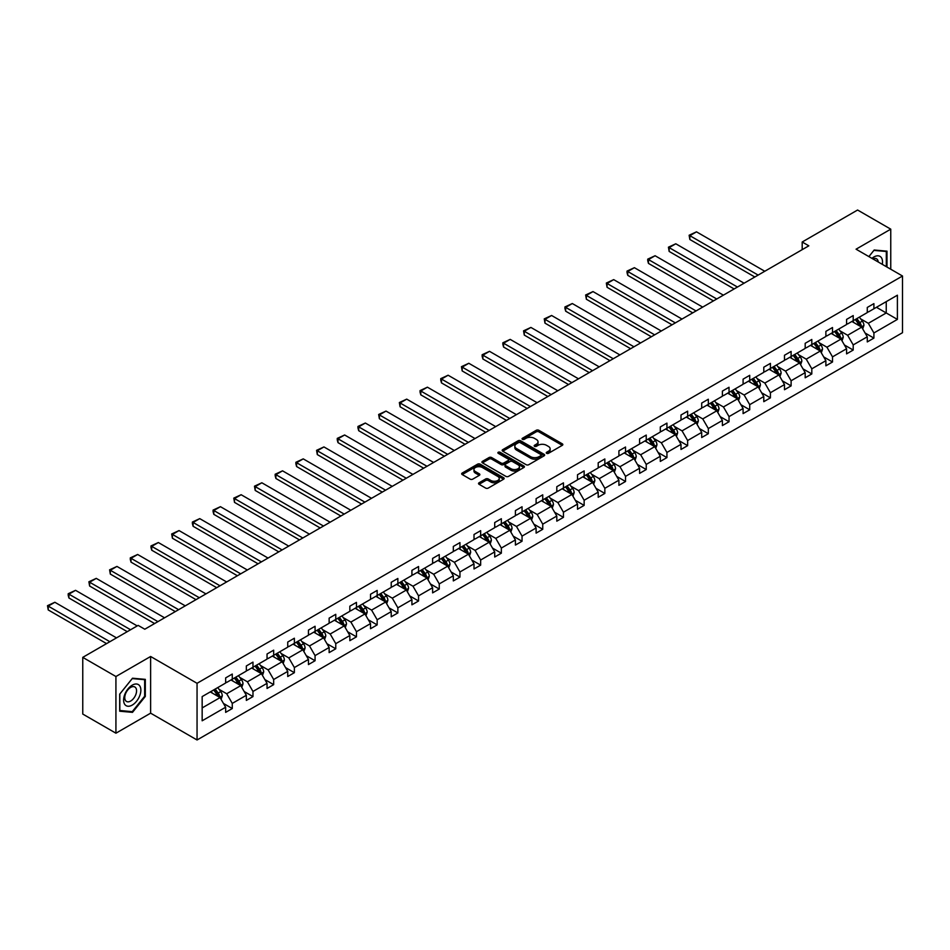 <?xml version="1.0" encoding="UTF-8"?>
<svg xmlns="http://www.w3.org/2000/svg" width="950" height="950" viewBox="0 0 950 950"><rect width="100%" height="100%" fill="white"/><g stroke="black" fill="none" stroke-linecap="round" stroke-linejoin="round"><path stroke-width="1.43" d="M546.63 453.328A1.294 0.748 0 0 0 548.459 453.328L562.293 445.336A1.841 1.069 0 0 0 562.827 444.588A1.841 1.069 0 0 0 562.293 443.828L538.852 430.303A1.841 1.069 0 0 0 536.239 430.303L522.405 438.282A1.294 0.748 0 0 0 524.234 439.339L526.015 438.306A5.89 3.408 0 0 1 534.351 438.306L536.311 439.434A5.89 3.408 0 0 1 538.033 441.845A5.89 3.408 0 0 1 536.311 444.244L534.518 445.277A1.294 0.748 0 0 0 536.346 446.334L538.128 445.301A5.89 3.408 0 0 1 546.464 445.301L548.423 446.429A5.89 3.408 0 0 1 550.145 448.827A5.89 3.408 0 0 1 548.423 451.238L546.63 452.271A1.294 0.748 0 0 0 546.63 453.328L546.63 452.271M479.073 482.778A1.841 1.069 0 0 0 478.539 483.526A1.841 1.069 0 0 0 479.073 484.286L485.652 488.086A1.841 1.069 0 0 0 488.253 488.086L503.619 479.204A1.841 1.069 0 0 0 504.165 478.456A1.841 1.069 0 0 0 503.619 477.707L480.178 464.17A1.841 1.069 0 0 0 477.577 464.17L462.211 473.041A1.841 1.069 0 0 0 461.664 473.801A1.841 1.069 0 0 0 462.211 474.549L470.155 479.133A1.841 1.069 0 0 0 472.756 479.133L479.334 475.332A1.841 1.069 0 0 0 479.869 474.584A1.841 1.069 0 0 0 479.334 473.836L475.392 471.556A4.928 2.85 0 0 1 473.955 469.549A4.928 2.85 0 0 1 476.995 466.913A4.928 2.85 0 0 1 482.363 467.531L497.788 476.449A4.928 2.85 0 0 1 499.237 478.456A4.928 2.85 0 0 1 496.197 481.08A4.928 2.85 0 0 1 490.829 480.463L488.253 478.978A1.841 1.069 0 0 0 485.652 478.978L479.073 482.778L479.073 484.286M150.623 656.486L115.924 676.519L82.757 657.364L82.757 714.056L115.924 733.198L150.623 713.165L197.054 739.979L197.054 683.299L150.623 656.486L150.623 713.165M890.756 269.23L890.756 229.164L856.069 249.197L902.5 276.011L197.054 683.299M890.756 229.164L857.589 210.021L802.192 242.001L802.192 249.66M82.757 657.364L138.142 625.385L144.78 629.221L808.83 245.824L802.192 242.001M526.146 464.692A1.841 1.069 0 0 0 528.758 464.692L544.124 455.822A1.841 1.069 0 0 0 544.659 455.074A1.841 1.069 0 0 0 544.124 454.326L520.683 440.788A1.841 1.069 0 0 0 518.082 440.788L502.704 449.659A1.841 1.069 0 0 0 502.17 450.407A1.841 1.069 0 0 0 502.704 451.167L526.146 464.692M498.726 453.601A1.294 0.748 0 0 1 500.044 453.779L523.842 467.531L508.499 476.389A1.841 1.069 0 0 1 505.899 476.389L482.457 462.852L482.457 461.356A1.841 1.069 0 0 0 481.923 462.104A1.841 1.069 0 0 0 482.457 462.852M482.457 461.356L489.036 457.556A1.841 1.069 0 0 1 491.637 457.556L501.149 463.042A1.841 1.069 0 0 0 503.749 463.042L508.119 460.524A1.841 1.069 0 0 0 508.654 459.776A1.841 1.069 0 0 0 508.119 459.016L498.216 453.304A1.294 0.748 0 0 1 500.044 452.247L523.878 466.011A1.841 1.069 0 0 1 524.412 466.759A1.841 1.069 0 0 1 523.878 467.519L523.878 466.011M115.924 676.519L115.924 733.198M202.16 696.587L225.649 683.026L225.649 677.896L232.275 674.061L232.275 679.203L246.347 671.08L246.347 665.95L252.973 662.114L252.973 667.244L267.045 659.134L267.045 653.992L273.671 650.168L273.671 655.298L287.743 647.176L287.743 642.046L294.369 638.222L294.369 643.352L308.441 635.229L308.441 630.099L315.067 626.264L315.067 631.394L329.139 623.283L329.139 618.141L335.766 614.318L335.766 619.447L349.838 611.325L349.838 606.195L356.464 602.371L356.464 607.501L370.536 599.379L370.536 594.249L377.162 590.413L377.162 595.555L391.222 587.433L391.222 582.303L397.86 578.467L397.86 583.597L411.92 575.486L411.92 570.344L418.558 566.521L418.558 571.651L432.618 563.528L432.618 558.398L439.256 554.574L439.256 559.704L453.316 551.582L453.316 546.452L459.954 542.616L459.954 547.746L474.014 539.636L474.014 534.494L480.652 530.67L480.652 535.8L494.713 527.678L494.713 522.548L501.351 518.724L501.351 523.854L515.411 515.731L515.411 510.601L522.049 506.766L522.049 511.907L536.109 503.785L536.109 498.655L542.747 494.819L542.747 499.949L556.807 491.827L556.807 486.697L563.445 482.873L563.445 488.003L577.505 479.881L577.505 474.751L584.143 470.915L584.143 476.057L598.203 467.934L598.203 462.804L604.841 458.969L604.841 464.099L618.901 455.988L618.901 450.846L625.539 447.022L625.539 452.152L639.599 444.03L639.599 438.9L646.238 435.076L646.238 440.206L660.297 432.084L660.297 426.954L666.936 423.118L666.936 428.26L680.996 420.137L680.996 415.008L687.634 411.172L687.634 416.302L701.694 408.179L701.694 403.049L708.332 399.226L708.332 404.356L722.392 396.233L722.392 391.103L729.03 387.267L729.03 392.409L743.09 384.287L743.09 379.157L749.716 375.321L749.716 380.451L763.788 372.341L763.788 367.199L770.414 363.375L770.414 368.505L784.486 360.383L784.486 355.253L791.113 351.429L791.113 356.559L805.184 348.436L805.184 343.306L811.811 339.471L811.811 344.601L825.883 336.49L825.883 331.36L832.509 327.524L832.509 332.654L846.581 324.532L846.581 319.402L853.207 315.578L853.207 320.708L867.279 312.586L867.279 307.456L873.905 303.62L873.905 308.762L897.394 295.201L897.394 319.402L873.905 332.963L873.905 338.093L867.279 341.929L867.279 336.799L853.207 344.909L853.207 350.051L846.581 353.875L846.581 348.745L832.509 356.867L832.509 361.997L825.883 365.821L825.883 360.691L811.811 368.814L811.811 373.944L805.184 377.779L805.184 372.637L791.113 380.76L791.113 385.89L784.486 389.726L784.486 384.596L770.414 392.706L770.414 397.848L763.788 401.672L763.788 396.542L749.716 404.664L749.716 409.794L743.09 413.618L743.09 408.488L729.03 416.611L729.03 421.741L722.392 425.576L722.392 420.446L708.332 428.557L708.332 433.699L701.694 437.522L701.694 432.392L687.634 440.515L687.634 445.645L680.996 449.469L680.996 444.339L666.936 452.461L666.936 457.591L660.297 461.427L660.297 456.285L646.238 464.407L646.238 469.537L639.599 473.373L639.599 468.243L625.539 476.366L625.539 481.496L618.901 485.319L618.901 480.189L604.841 488.312L604.841 493.442L598.203 497.277L598.203 492.136L584.143 500.258L584.143 505.388L577.505 509.224L577.505 504.094L563.445 512.204L563.445 517.346L556.807 521.17L556.807 516.04L542.747 524.163L542.747 529.293L536.109 533.116L536.109 527.986L522.049 536.109L522.049 541.239L515.411 545.074L515.411 539.933L501.351 548.055L501.351 553.185L494.713 557.021L494.713 551.891L480.652 560.013L480.652 565.143L474.014 568.967L474.014 563.837L459.954 571.959L459.954 577.089L453.316 580.925L453.316 575.783L439.256 583.906L439.256 589.036L432.618 592.871L432.618 587.741L418.558 595.852L418.558 600.994L411.92 604.817L411.92 599.688L397.86 607.81L397.86 612.94L391.222 616.764L391.222 611.634L377.162 619.756L377.162 624.886L370.536 628.722L370.536 623.592L356.464 631.703L356.464 636.832L349.838 640.668L349.838 635.538L335.766 643.661L335.766 648.791L329.139 652.614L329.139 647.484L315.067 655.607L315.067 660.737L308.441 664.572L308.441 659.431L294.369 667.553L294.369 672.683L287.743 676.519L287.743 671.389L273.671 679.499L273.671 684.641L267.045 688.465L267.045 683.335L252.973 691.457L252.973 696.587L246.347 700.411L246.347 695.281L232.275 703.404L232.275 708.534L225.649 712.369L225.649 707.239L202.16 720.789L202.16 696.587M197.054 739.979L902.5 332.69L902.5 276.011M230.957 679.962L240.766 685.627L226.706 693.749L219.023 689.32M226.706 693.749L232.275 703.404M240.766 685.627L246.347 695.281M225.649 681.803L226.706 682.421L232.275 679.203M251.655 668.016L261.464 673.681L247.404 681.803L239.721 677.374M247.404 681.803L252.973 691.457M261.464 673.681L267.045 683.335M246.347 669.857L247.404 670.462L252.973 667.244M272.353 656.07L282.162 661.734L268.102 669.857L260.419 665.416M268.102 669.857L273.671 679.499M282.162 661.734L287.743 671.389M267.045 657.899L268.102 658.516L273.671 655.298M293.051 644.112L302.86 649.788L288.8 657.899L281.117 653.469M288.8 657.899L294.369 667.553M302.86 649.788L308.441 659.431M287.743 645.953L288.8 646.57L294.369 643.352M313.749 632.166L323.558 637.83L309.498 645.953L301.815 641.523M309.498 645.953L315.067 655.607M323.558 637.83L329.139 647.484M308.441 634.006L309.498 634.612L315.067 631.394M334.436 620.219L344.256 625.884L330.196 634.006L322.513 629.565M330.196 634.006L335.766 643.661M344.256 625.884L349.838 635.538M329.139 622.048L330.196 622.666L335.766 619.447M355.134 608.261L364.954 613.938L350.894 622.06L343.211 617.619M350.894 622.06L356.464 631.703M364.954 613.938L370.536 623.592M349.838 610.102L350.894 610.719L356.464 607.501M375.832 596.315L385.652 601.979L371.593 610.102L363.909 605.673M371.593 610.102L377.162 619.756M385.652 601.979L391.222 611.634M370.536 598.156L371.593 598.773L377.162 595.555M396.53 584.369L406.351 590.033L392.291 598.156L384.608 593.726M392.291 598.156L397.86 607.81M406.351 590.033L411.92 599.688M391.222 586.209L392.291 586.815L397.86 583.597M417.228 572.423L427.049 578.087L412.989 586.209L405.306 581.768M412.989 586.209L418.558 595.852M427.049 578.087L432.618 587.741M411.92 574.251L412.989 574.869L418.558 571.651M437.926 560.464L447.747 566.141L433.687 574.251L426.004 569.822M433.687 574.251L439.256 583.906M447.747 566.141L453.316 575.783M432.618 562.305L433.687 562.923L439.256 559.704M458.624 548.518L468.445 554.183L454.385 562.305L446.702 557.876M454.385 562.305L459.954 571.959M468.445 554.183L474.014 563.837M453.316 550.359L454.385 550.964L459.954 547.746M479.322 536.572L489.143 542.236L475.083 550.359L467.4 545.918M475.083 550.359L480.652 560.013M489.143 542.236L494.713 551.891M474.014 538.401L475.083 539.018L480.652 535.8M500.021 524.614L509.841 530.29L495.781 538.401L488.098 533.971M495.781 538.401L501.351 548.055M509.841 530.29L515.411 539.933M494.713 526.454L495.781 527.072L501.351 523.854M520.719 512.668L530.539 518.332L516.479 526.454L508.796 522.025M516.479 526.454L522.049 536.109M530.539 518.332L536.109 527.986M515.411 514.508L516.479 515.114L522.049 511.907M541.417 500.721L551.237 506.386L537.178 514.508L529.494 510.079M537.178 514.508L542.747 524.163M551.237 506.386L556.807 516.04M536.109 502.562L537.178 503.168L542.747 499.949M562.115 488.763L571.936 494.439L557.876 502.562L550.192 498.121M557.876 502.562L563.445 512.204M571.936 494.439L577.505 504.094M556.807 490.604L557.876 491.221L563.445 488.003M582.813 476.817L592.634 482.493L578.574 490.604L570.891 486.174M578.574 490.604L584.143 500.258M592.634 482.493L598.203 492.136M577.505 478.657L578.574 479.275L584.143 476.057M603.511 464.871L613.332 470.535L599.26 478.657L591.589 474.228M599.26 478.657L604.841 488.312M613.332 470.535L618.901 480.189M598.203 466.711L599.26 467.317L604.841 464.099M624.209 452.924L634.03 458.589L619.958 466.711L612.287 462.27M619.958 466.711L625.539 476.366M634.03 458.589L639.599 468.243M618.901 454.753L619.958 455.371L625.539 452.152M644.908 440.966L654.728 446.642L640.656 454.753L632.985 450.324M640.656 454.753L646.238 464.407M654.728 446.642L660.297 456.285M639.599 442.807L640.656 443.424L646.238 440.206M665.606 429.02L675.426 434.684L661.354 442.807L653.683 438.378M661.354 442.807L666.936 452.461M675.426 434.684L680.996 444.339M660.297 430.861L661.354 431.466L666.936 428.26M686.304 417.074L696.124 422.738L682.053 430.861L674.381 426.431M682.053 430.861L687.634 440.515M696.124 422.738L701.694 432.392M680.996 418.914L682.053 419.52L687.634 416.302M707.002 405.116L716.822 410.792L702.751 418.914L695.079 414.473M702.751 418.914L708.332 428.557M716.822 410.792L722.392 420.446M701.694 406.956L702.751 407.574L708.332 404.356M727.7 393.169L737.521 398.846L723.449 406.956L715.778 402.527M723.449 406.956L729.03 416.611M737.521 398.846L743.09 408.488M722.392 395.01L723.449 395.628L729.03 392.409M748.398 381.223L758.219 386.887L744.147 395.01L736.476 390.581M744.147 395.01L749.716 404.664M758.219 386.887L763.788 396.542M743.09 383.064L744.147 383.669L749.716 380.451M769.096 369.277L778.917 374.941L764.845 383.064L757.162 378.622M764.845 383.064L770.414 392.706M778.917 374.941L784.486 384.596M763.788 371.106L764.845 371.723L770.414 368.505M789.794 357.319L799.603 362.995L785.543 371.106L777.86 366.676M785.543 371.106L791.113 380.76M799.603 362.995L805.184 372.637M784.486 359.159L785.543 359.777L791.113 356.559M810.492 345.372L820.301 351.037L806.241 359.159L798.558 354.73M806.241 359.159L811.811 368.814M820.301 351.037L825.883 360.691M805.184 347.213L806.241 347.819L811.811 344.601M831.191 333.426L840.999 339.091L826.939 347.213L819.256 342.772M826.939 347.213L832.509 356.867M840.999 339.091L846.581 348.745M825.883 335.267L826.939 335.872L832.509 332.654M851.889 321.468L861.697 327.144L847.637 335.267L839.954 330.826M847.637 335.267L853.207 344.909M861.697 327.144L867.279 336.799M846.581 323.309L847.637 323.926L853.207 320.708M876.434 307.301L886.243 312.966L868.336 323.309L860.653 318.879M868.336 323.309L873.905 332.963M897.394 319.402L886.243 312.966L886.243 301.637L897.394 295.201M867.279 311.363L868.336 311.98L873.905 308.762M202.16 707.928L220.079 697.585L210.259 691.909M220.079 697.585L225.649 707.239M865.082 332.999L873.905 338.093M844.384 344.957L853.207 350.051M823.686 356.903L832.509 361.997M802.988 368.849L811.811 373.944M782.289 380.796L791.113 385.89M761.591 392.754L770.414 397.848M740.893 404.7L749.716 409.794M720.207 416.646L729.03 421.741M699.509 428.604L708.332 433.699M678.811 440.551L687.634 445.645M658.113 452.497L666.936 457.591M637.414 464.443L646.238 469.537M616.716 476.401L625.539 481.496M596.018 488.348L604.841 493.442M575.32 500.294L584.143 505.388M554.622 512.252L563.445 517.346M533.924 524.198L542.747 529.293M513.226 536.144L522.049 541.239M492.527 548.091L501.351 553.185M471.829 560.049L480.652 565.143M451.131 571.995L459.954 577.089M430.433 583.941L439.256 589.036M409.735 595.899L418.558 600.994M389.037 607.846L397.86 612.94M368.339 619.792L377.162 624.886M347.641 631.75L356.464 636.832M326.942 643.696L335.766 648.791M306.244 655.643L315.067 660.737M285.546 667.589L294.369 672.683M264.848 679.547L273.671 684.641M244.15 691.493L252.973 696.587M223.452 703.439L232.275 708.534M886.979 267.045L886.979 251.156L874.178 250.016L868.882 256.595L873.905 250.396L886.314 251.501L886.314 266.665M145.314 696.433L145.314 679.357L132.501 678.217L119.7 694.141L119.7 711.217L132.501 712.357L145.314 696.433L144.649 696.041M547.141 453.506L548.423 452.77A5.89 3.408 0 0 0 550.145 450.359L550.145 448.827M538.033 441.845L538.033 443.377A5.89 3.408 0 0 1 536.311 445.776L535.028 446.512M562.269 445.348L538.852 431.834A1.841 1.069 0 0 0 536.239 431.834L522.928 439.517M544.124 454.326L544.124 455.822L520.683 442.32A1.841 1.069 0 0 0 518.082 442.32L502.728 451.179L502.704 449.659M540.871 455.596A1.294 0.748 0 0 0 540.871 454.551L520.291 442.664A1.294 0.748 0 0 0 518.462 442.664L516.574 443.757A5.89 3.408 0 0 0 514.852 446.168A5.89 3.408 0 0 0 516.574 448.566L530.646 456.689A5.89 3.408 0 0 0 538.982 456.689L540.871 455.596L540.871 457.128A1.294 0.748 0 0 0 541.251 456.606L541.251 455.074M514.852 446.168L514.852 447.699A5.89 3.408 0 0 0 516.574 450.098L516.574 448.566M540.871 457.128L538.982 458.221A5.89 3.408 0 0 1 530.646 458.221L516.574 450.098M482.481 462.864L489.036 459.088L489.036 457.556M508.654 459.776L508.654 461.308A1.841 1.069 0 0 1 508.119 462.056L503.749 464.574A1.841 1.069 0 0 1 501.149 464.574L491.637 459.088A1.841 1.069 0 0 0 489.036 459.088M511.017 468.742A4.928 2.85 0 0 0 516.384 469.359A4.928 2.85 0 0 0 519.424 466.723A4.928 2.85 0 0 0 517.976 464.716L512.537 461.581A1.841 1.069 0 0 0 509.936 461.581L505.578 464.099A1.841 1.069 0 0 0 505.032 464.847A1.841 1.069 0 0 0 505.578 465.595L511.017 468.742L511.017 470.274A4.928 2.85 0 0 0 516.384 470.891A4.928 2.85 0 0 0 519.424 468.255L519.424 466.723M505.032 464.847L505.032 466.379A1.841 1.069 0 0 0 505.578 467.127L505.578 465.595M511.017 470.274L505.578 467.127M499.237 478.456L499.237 479.988A4.928 2.85 0 0 1 496.197 482.612A4.928 2.85 0 0 1 490.829 481.994L488.253 480.51A1.841 1.069 0 0 0 485.652 480.51L479.097 484.298M473.955 469.549L473.955 471.081A4.928 2.85 0 0 0 475.392 473.088L475.392 471.556M479.334 473.836L479.334 475.332L475.392 473.088M503.619 477.707L503.619 479.204L480.178 465.702A1.841 1.069 0 0 0 477.577 465.702L462.234 474.561M131.159 711.574L132.501 712.357M862.707 328.89L863.93 325.363A4.976 2.874 -120 0 0 862.339 321.136L859.37 317.157M758.148 275.096L689.854 235.671L696.492 231.836L764.786 271.261M854.026 322.703L852.732 320.981M689.854 239.495L689.13 235.244L689.854 235.671L689.854 239.495L754.834 277.008M860.973 326.717L861.246 325.577A4.976 2.874 -120 0 0 859.821 322.584L856.841 318.606M855.594 319.331L858.871 323.701A2.529 1.461 60 0 1 859.334 324.473L861.246 325.577M855.249 319.532L858.23 323.511A4.976 2.874 60 0 1 859.465 325.85M689.13 235.244L696.492 231.836M842.009 340.836L843.232 337.309A4.976 2.874 -120 0 0 841.641 333.082L838.672 329.104M737.449 287.043L669.156 247.618L675.794 243.782L744.087 283.207M833.328 334.661L832.034 332.939M669.156 251.441L668.432 247.19L669.156 247.618L669.156 251.441L734.136 288.954M840.275 338.663L840.548 337.523A4.976 2.874 -120 0 0 839.123 334.531L836.143 330.564M834.896 331.277L838.173 335.659A2.529 1.461 60 0 1 838.636 336.419L840.548 337.523M834.551 331.479L837.532 335.457A4.976 2.874 60 0 1 838.767 337.808M668.432 247.19L675.794 243.782M821.311 352.782L822.534 349.267A4.976 2.874 -120 0 0 820.943 345.028L817.974 341.05M716.751 298.989L648.458 259.564L655.096 255.74L723.389 295.165M812.63 346.608L811.336 344.886M648.458 263.399L647.734 260.68L647.734 259.148L648.458 259.564L648.458 263.399L713.438 300.901M819.577 350.621L819.85 349.481A4.976 2.874 -120 0 0 818.425 346.489L815.444 342.511M814.197 343.223L817.487 347.605A2.529 1.461 60 0 1 817.938 348.377L819.85 349.481M813.853 343.425L816.834 347.403A4.976 2.874 60 0 1 818.069 349.754M647.734 259.148L655.096 255.74M882.301 264.349A12.196 7.042 120 0 0 871.946 258.364M878.216 261.986A8.348 4.821 120 0 0 876.518 258.792A8.348 4.821 120 0 0 872.896 258.923M885.495 251.026L886.314 251.501M139.709 695.804A12.196 7.042 120 0 0 136.551 684.012A12.196 7.042 120 0 0 124.771 694.462A12.196 7.042 120 0 0 127.929 706.242A12.196 7.042 120 0 0 139.709 695.804M135.779 694.676A8.348 4.821 120 0 0 134.841 686.992A8.348 4.821 120 0 0 125.554 693.773A8.348 4.821 120 0 0 126.492 701.456A8.348 4.821 120 0 0 135.779 694.676M119.831 710.564L119.831 694.023L132.24 678.585L144.649 679.701L144.649 696.243L132.24 711.669L119.7 710.481M143.83 679.226L144.649 679.701M800.613 364.741L801.836 361.214A4.976 2.874 -120 0 0 800.256 356.974L797.276 353.008M696.053 310.935L627.76 271.51L634.398 267.686L702.691 307.111M791.932 358.554L790.637 356.832M627.76 275.346L627.036 272.626L627.036 271.094L627.76 271.51L627.76 275.346L692.74 312.859M798.879 362.567L799.152 361.428A4.976 2.874 -120 0 0 797.727 358.435L794.746 354.457M793.499 355.181L796.789 359.551A2.529 1.461 60 0 1 797.24 360.323L799.152 361.428M793.155 355.383L796.136 359.349A4.976 2.874 60 0 1 797.371 361.701M627.036 271.094L634.398 267.686M779.914 376.687L781.137 373.16A4.976 2.874 -120 0 0 779.558 368.933L776.578 364.954M675.355 322.893L607.062 283.468L613.7 279.632L681.993 319.058M771.234 370.512L769.939 368.778M607.062 287.292L606.337 283.041L607.062 283.468L607.062 287.292L672.042 324.805M778.181 374.514L778.454 373.374A4.976 2.874 -120 0 0 777.029 370.381L774.048 366.403M772.813 367.128L776.091 371.509A2.529 1.461 60 0 1 776.542 372.269L778.454 373.374M772.457 367.329L775.438 371.308A4.976 2.874 60 0 1 776.684 373.647M606.337 283.041L613.7 279.632M759.216 388.633L760.439 385.118A4.976 2.874 -120 0 0 758.86 380.879L755.879 376.901M654.657 334.839L586.364 295.414L593.002 291.579L661.295 331.016M750.536 382.458L749.241 380.736M586.364 299.238L585.639 294.987L586.364 295.414L586.364 299.238L651.344 336.751M757.482 386.472L757.756 385.32A4.976 2.874 -120 0 0 756.331 382.339L753.35 378.361M752.115 379.074L755.393 383.456A2.529 1.461 60 0 1 755.844 384.228L757.756 385.32M751.759 379.276L754.739 383.254A4.976 2.874 60 0 1 755.986 385.605M585.639 294.987L593.002 291.579M738.518 400.591L739.741 397.064A4.976 2.874 -120 0 0 738.162 392.825L735.181 388.847M633.959 346.786L565.678 307.361L572.304 303.537L640.597 342.962M729.837 394.404L728.543 392.683M565.678 311.196L564.941 308.477L564.941 306.945L565.678 307.361L565.678 311.196L630.646 348.709M736.784 398.418L737.057 397.278A4.976 2.874 -120 0 0 735.633 394.286L732.652 390.308M731.417 391.032L734.694 395.402A2.529 1.461 60 0 1 735.146 396.174L737.057 397.278M731.061 391.222L734.041 395.2A4.976 2.874 60 0 1 735.288 397.551M564.941 306.945L572.304 303.537M717.832 412.537L719.043 409.011A4.976 2.874 -120 0 0 717.464 404.783L714.483 400.805M613.261 358.744L544.979 319.319L551.606 315.483L619.899 354.908M709.139 406.351L707.845 404.629M544.979 323.142L544.243 318.891L544.979 319.319L544.979 323.142L609.947 360.656M716.086 410.364L716.359 409.224A4.976 2.874 -120 0 0 714.934 406.232L711.966 402.254M710.719 402.978L713.996 407.348A2.529 1.461 60 0 1 714.447 408.12L716.359 409.224M710.363 403.18L713.343 407.158A4.976 2.874 60 0 1 714.59 409.497M544.243 318.891L551.606 315.483M697.134 424.484L698.345 420.957A4.976 2.874 -120 0 0 696.766 416.729L693.785 412.751M592.562 370.69L524.281 331.265L530.908 327.429L599.201 366.854M688.441 418.309L687.147 416.587M524.281 335.089L523.545 330.838L524.281 331.265L524.281 335.089L589.249 372.602M695.388 422.311L695.661 421.171A4.976 2.874 -120 0 0 694.236 418.178L691.268 414.212M690.021 414.924L693.298 419.306A2.529 1.461 60 0 1 693.749 420.066L695.661 421.171M689.664 415.126L692.645 419.104A4.976 2.874 60 0 1 693.892 421.456M523.545 330.838L530.908 327.429M676.436 436.43L677.647 432.915A4.976 2.874 -120 0 0 676.068 428.676L673.087 424.697M571.864 382.636L503.583 343.211L510.209 339.387L578.503 378.812M667.743 430.255L666.449 428.533M503.583 347.047L502.847 344.327L502.847 342.796L503.583 343.211L503.583 347.047L568.551 384.548M674.69 434.269L674.963 433.129A4.976 2.874 -120 0 0 673.538 430.136L670.569 426.158M669.322 426.871L672.6 431.253A2.529 1.461 60 0 1 673.063 432.024L674.963 433.129M668.978 427.072L671.947 431.051A4.976 2.874 60 0 1 673.194 433.402M502.847 342.796L510.209 339.387M655.738 448.388L656.949 444.861A4.976 2.874 -120 0 0 655.369 440.622L652.389 436.656M551.166 394.582L482.885 355.157L489.511 351.334L557.804 390.759M647.045 442.201L645.751 440.479M482.885 358.993L482.149 356.274L482.149 354.742L482.885 355.157L482.885 358.993L547.853 396.506M653.992 446.215L654.265 445.075A4.976 2.874 -120 0 0 652.84 442.082L649.871 438.104M648.624 438.829L651.902 443.199A2.529 1.461 60 0 1 652.365 443.971L654.265 445.075M648.28 439.031L651.249 442.997A4.976 2.874 60 0 1 652.496 445.348M482.149 354.742L489.511 351.334M635.039 460.334L636.251 456.808A4.976 2.874 -120 0 0 634.671 452.58L631.691 448.602M530.468 406.541L462.187 367.116L468.813 363.28L537.106 402.705M626.347 454.159L625.053 452.426M462.187 370.939L461.451 366.688L462.187 367.116L462.187 370.939L527.155 408.452M633.294 458.161L633.567 457.021A4.976 2.874 -120 0 0 632.154 454.029L629.173 450.051M627.926 450.775L631.204 455.157A2.529 1.461 60 0 1 631.667 455.917L633.567 457.021M627.582 450.977L630.551 454.955A4.976 2.874 60 0 1 631.797 457.294M461.451 366.688L468.813 363.28M614.341 472.281L615.553 468.766A4.976 2.874 -120 0 0 613.973 464.526L610.992 460.548M509.77 418.487L441.489 379.062L448.115 375.226L516.408 414.663M605.649 466.106L604.354 464.384M441.489 382.897L440.753 380.178L440.753 378.646L441.489 379.062L441.489 382.897L506.457 420.399M612.596 470.119L612.869 468.968A4.976 2.874 -120 0 0 611.456 465.987L608.475 462.009M607.228 462.721L610.506 467.103A2.529 1.461 60 0 1 610.969 467.875L612.869 468.968M606.884 462.923L609.852 466.901A4.976 2.874 60 0 1 611.099 469.253M440.753 378.646L448.115 375.226M593.643 484.239L594.854 480.712A4.976 2.874 -120 0 0 593.275 476.473L590.294 472.494M489.072 430.433L420.791 391.008L427.417 387.184L495.71 426.609M584.951 478.052L583.656 476.33M420.791 394.844L420.054 392.124L420.054 390.593L420.791 391.008L420.791 394.844L485.759 432.357M591.898 482.066L592.171 480.926A4.976 2.874 -120 0 0 590.758 477.933L587.777 473.955M586.53 474.679L589.808 479.049A2.529 1.461 60 0 1 590.271 479.821L592.171 480.926M586.186 474.869L589.166 478.848A4.976 2.874 60 0 1 590.401 481.199M420.054 390.593L427.417 387.184M572.945 496.185L574.168 492.658A4.976 2.874 -120 0 0 572.577 488.431L569.596 484.452M468.374 442.391L400.093 402.966L406.719 399.131L475.012 438.556M564.253 489.998L562.958 488.276M400.093 406.79L399.356 402.539L400.093 402.966L400.093 406.79L465.061 444.303M571.199 494.012L571.472 492.872A4.976 2.874 -120 0 0 570.059 489.879L567.079 485.901M565.832 486.626L569.109 490.996A2.529 1.461 60 0 1 569.572 491.767L571.472 492.872M565.487 486.827L568.468 490.806A4.976 2.874 60 0 1 569.703 493.145M399.356 402.539L406.719 399.131M552.247 508.131L553.47 504.604A4.976 2.874 -120 0 0 551.879 500.377L548.898 496.399M447.676 454.338L379.394 414.912L386.021 411.077L454.314 450.502M543.554 501.956L542.26 500.234M379.394 418.736L378.658 414.485L379.394 414.912L379.394 418.736L444.363 456.249M550.501 505.958L550.786 504.818A4.976 2.874 -120 0 0 549.361 501.826L546.381 497.859M545.134 498.572L548.411 502.954A2.529 1.461 60 0 1 548.874 503.714L550.786 504.818M544.789 498.774L547.77 502.752A4.976 2.874 60 0 1 549.005 505.103M378.658 414.485L386.021 411.077M531.549 520.077L532.772 516.562A4.976 2.874 -120 0 0 531.181 512.323L528.2 508.345M426.989 466.284L358.696 426.859L365.334 423.035L433.616 462.46M522.856 513.903L521.562 512.181M358.696 430.694L357.96 427.975L357.96 426.443L358.696 426.859L358.696 430.694L423.664 468.207M529.803 517.916L530.088 516.776A4.976 2.874 -120 0 0 528.663 513.784L525.683 509.806M524.436 510.518L527.713 514.9A2.529 1.461 60 0 1 528.176 515.672L530.088 516.776M524.091 510.72L527.072 514.698A4.976 2.874 60 0 1 528.307 517.049M357.96 426.443L365.334 423.035M510.851 532.036L512.074 528.509A4.976 2.874 -120 0 0 510.483 524.269L507.502 520.303M406.291 478.242L337.998 438.805L344.636 434.981L412.918 474.406M502.158 525.849L500.876 524.127M337.998 442.641L337.262 439.921L337.262 438.389L337.998 438.805L337.998 442.641L402.966 480.154M509.105 529.862L509.39 528.722A4.976 2.874 -120 0 0 507.965 525.73L504.984 521.752M503.738 522.476L507.015 526.846A2.529 1.461 60 0 1 507.478 527.618L509.39 528.722M503.393 522.678L506.374 526.644A4.976 2.874 60 0 1 507.609 528.996M337.262 438.389L344.636 434.981M490.152 543.982L491.376 540.455A4.976 2.874 -120 0 0 489.784 536.227L486.804 532.249M385.593 490.188L317.3 450.763L323.938 446.928L392.219 486.353M481.46 537.807L480.178 536.073M317.3 454.587L316.576 450.336L317.3 450.763L317.3 454.587L382.268 492.1M488.407 541.809L488.692 540.669A4.976 2.874 -120 0 0 487.267 537.676L484.286 533.698M483.039 534.423L486.317 538.804A2.529 1.461 60 0 1 486.78 539.564L488.692 540.669M482.695 534.624L485.676 538.602A4.976 2.874 60 0 1 486.911 540.942M316.576 450.336L323.938 446.928M469.454 555.928L470.678 552.413A4.976 2.874 -120 0 0 469.086 548.174L466.106 544.196M364.895 502.134L296.602 462.709L303.24 458.874L371.521 498.311M460.762 549.753L459.479 548.031M296.602 466.545L295.877 463.826L295.877 462.294L296.602 462.709L296.602 466.545L361.57 504.046M467.709 553.767L467.994 552.615A4.976 2.874 -120 0 0 466.569 549.634L463.588 545.656M462.341 546.369L465.619 550.751A2.529 1.461 60 0 1 466.082 551.523L467.994 552.615M461.997 546.571L464.978 550.549A4.976 2.874 60 0 1 466.213 552.9M295.877 462.294L303.24 458.874M448.756 567.886L449.979 564.359A4.976 2.874 -120 0 0 448.388 560.12L445.407 556.154M344.197 514.081L275.904 474.656L282.542 470.832L350.823 510.257M440.064 561.699L438.781 559.977M275.904 478.491L275.179 475.772L275.179 474.24L275.904 474.656L275.904 478.491L340.872 516.004M447.011 565.713L447.296 564.573A4.976 2.874 -120 0 0 445.871 561.581L442.89 557.602M441.643 558.327L444.921 562.697A2.529 1.461 60 0 1 445.384 563.469L447.296 564.573M441.299 558.517L444.279 562.495A4.976 2.874 60 0 1 445.514 564.846M275.179 474.24L282.542 470.832M428.058 579.832L429.281 576.306A4.976 2.874 -120 0 0 427.69 572.078L424.709 568.1M323.499 526.039L255.206 486.614L261.844 482.778L330.125 522.203M419.366 573.658L418.083 571.924M255.206 490.438L254.481 486.186L255.206 486.614L255.206 490.438L320.174 527.951M426.312 577.659L426.598 576.519A4.976 2.874 -120 0 0 425.173 573.527L422.192 569.549M420.945 570.273L424.223 574.643A2.529 1.461 60 0 1 424.686 575.415L426.598 576.519M420.601 570.475L423.581 574.453A4.976 2.874 60 0 1 424.816 576.793M254.481 486.186L261.844 482.778M407.36 591.779L408.583 588.252A4.976 2.874 -120 0 0 406.992 584.024L404.011 580.046M302.801 537.985L234.507 498.56L241.146 494.724L309.427 534.149M398.668 585.604L397.385 583.882M234.507 502.384L233.783 498.133L234.507 498.56L234.507 502.384L299.476 539.897M405.614 589.606L405.899 588.466A4.976 2.874 -120 0 0 404.474 585.473L401.494 581.507M400.247 582.219L403.524 586.601A2.529 1.461 60 0 1 403.988 587.373L405.899 588.466M399.902 582.421L402.883 586.399A4.976 2.874 60 0 1 404.118 588.751M233.783 498.133L241.146 494.724M386.662 603.737L387.885 600.21A4.976 2.874 -120 0 0 386.294 595.971L383.313 591.992M282.103 549.931L213.809 510.506L220.447 506.683L288.729 546.107M377.981 597.55L376.687 595.828M213.809 514.342L213.085 511.622L213.085 510.091L213.809 510.506L213.809 514.342L278.777 551.855M384.916 601.564L385.201 600.424A4.976 2.874 -120 0 0 383.776 597.431L380.796 593.453M379.549 594.166L382.826 598.548A2.529 1.461 60 0 1 383.289 599.319L385.201 600.424M379.204 594.367L382.185 598.346A4.976 2.874 60 0 1 383.42 600.697M213.085 510.091L220.447 506.683M365.964 615.683L367.187 612.156A4.976 2.874 -120 0 0 365.596 607.929L362.615 603.951M261.404 561.889L193.111 522.452L199.749 518.629L268.031 558.054M357.283 609.496L355.989 607.774M193.111 526.288L192.387 523.569L192.387 522.037L193.111 522.452L193.111 526.288L258.079 563.801M364.218 613.51L364.503 612.37A4.976 2.874 -120 0 0 363.078 609.377L360.098 605.399M358.851 606.124L362.128 610.494A2.529 1.461 60 0 1 362.591 611.266L364.503 612.37M358.506 606.326L361.487 610.292A4.976 2.874 60 0 1 362.722 612.643M192.387 522.037L199.749 518.629M345.266 627.629L346.489 624.102A4.976 2.874 -120 0 0 344.897 619.875L341.917 615.897M240.706 573.836L172.413 534.411L179.051 530.575L247.333 570M336.585 621.454L335.291 619.721M172.413 538.234L171.689 533.983L172.413 534.411L172.413 538.234L237.393 575.747M343.52 625.456L343.805 624.316A4.976 2.874 -120 0 0 342.38 621.324L339.399 617.357M338.152 618.07L341.43 622.452A2.529 1.461 60 0 1 341.893 623.212L343.805 624.316M337.808 618.272L340.789 622.25A4.976 2.874 60 0 1 342.024 624.601M171.689 533.983L179.051 530.575M324.567 639.576L325.791 636.061A4.976 2.874 -120 0 0 324.199 631.821L321.231 627.843M220.008 585.782L151.715 546.357L158.353 542.533L226.646 581.958M315.887 633.401L314.593 631.679M151.715 550.192L150.991 547.473L150.991 545.941L151.715 546.357L151.715 550.192L216.695 587.694M322.834 637.414L323.107 636.274A4.976 2.874 -120 0 0 321.682 633.282L318.701 629.304M317.454 630.016L320.732 634.398A2.529 1.461 60 0 1 321.195 635.17L323.107 636.274M317.11 630.218L320.091 634.196A4.976 2.874 60 0 1 321.326 636.547M150.991 545.941L158.353 542.533M303.869 651.534L305.093 648.007A4.976 2.874 -120 0 0 303.501 643.768L300.533 639.801M199.31 597.728L131.017 558.303L137.655 554.479L205.948 593.904M295.189 645.347L293.894 643.625M131.017 562.139L130.292 559.419L130.292 557.888L131.017 558.303L131.017 562.139L195.997 599.652M302.136 649.361L302.409 648.221A4.976 2.874 -120 0 0 300.984 645.228L298.003 641.25M296.756 641.974L300.034 646.344A2.529 1.461 60 0 1 300.497 647.116L302.409 648.221M296.412 642.176L299.392 646.143A4.976 2.874 60 0 1 300.627 648.494M130.292 557.888L137.655 554.479M283.171 663.48L284.394 659.953A4.976 2.874 -120 0 0 282.803 655.726L279.834 651.748M178.612 609.686L110.319 570.261L116.957 566.426L185.25 605.851M274.491 657.305L273.196 655.571M110.319 574.085L109.594 569.834L110.319 570.261L110.319 574.085L175.299 611.598M281.438 661.307L281.711 660.167A4.976 2.874 -120 0 0 280.286 657.174L277.305 653.196M276.058 653.921L279.336 658.291A2.529 1.461 60 0 1 279.799 659.062L281.711 660.167M275.714 654.123L278.694 658.101A4.976 2.874 60 0 1 279.929 660.44M109.594 569.834L116.957 566.426M262.473 675.426L263.696 671.911A4.976 2.874 -120 0 0 262.105 667.672L259.136 663.694M157.914 621.633L89.621 582.207L96.259 578.372L164.552 617.797M253.792 669.251L252.498 667.529M89.621 586.031L88.896 581.78L89.621 582.207L89.621 586.031L154.601 623.544M260.739 673.265L261.012 672.113A4.976 2.874 -120 0 0 259.587 669.133L256.607 665.154M255.36 665.867L258.649 670.249A2.529 1.461 60 0 1 259.101 671.021L261.012 672.113M255.016 666.069L257.996 670.047A4.976 2.874 60 0 1 259.231 672.398M88.896 581.78L96.259 578.372M241.775 687.384L242.998 683.857A4.976 2.874 -120 0 0 241.419 679.618L238.438 675.64M130.577 629.755L68.922 594.154L75.561 590.33L137.216 625.919M233.094 681.197L231.8 679.476M68.922 597.989L68.198 595.27L68.198 593.738L68.922 594.154L68.922 597.989L127.264 631.667M240.041 685.211L240.314 684.071A4.976 2.874 -120 0 0 238.889 681.079L235.909 677.101M234.662 677.825L237.951 682.195A2.529 1.461 60 0 1 238.402 682.967L240.314 684.071M234.317 678.015L237.298 681.993A4.976 2.874 60 0 1 238.533 684.344M68.198 593.738L75.561 590.33M221.077 699.331L222.3 695.804A4.976 2.874 -120 0 0 220.721 691.576L217.74 687.598M109.879 641.701L48.224 606.112L54.863 602.276L116.518 637.877M212.396 693.144L211.102 691.422M48.224 609.936L47.5 605.684L48.224 606.112L48.224 609.936L106.566 643.613M219.343 697.158L219.616 696.018A4.976 2.874 -120 0 0 218.191 693.025L215.211 689.047M213.976 689.771L217.253 694.141A2.529 1.461 60 0 1 217.704 694.913L219.616 696.018M213.619 689.973L216.6 693.951A4.976 2.874 60 0 1 217.847 696.291M47.5 605.684L54.863 602.276M548.423 452.77L548.423 451.238M534.518 446.334L534.518 445.277M536.311 445.776L536.311 444.244M522.405 439.339L522.405 438.282M536.239 431.834L536.239 430.303M538.852 431.834L538.852 430.303M562.293 445.336L562.293 443.828M518.082 442.32L518.082 440.788M520.683 442.32L520.683 440.788M530.646 458.221L530.646 456.689M538.982 458.221L538.982 456.689M491.637 459.088L491.637 457.556M501.149 464.574L501.149 463.042M503.749 464.574L503.749 463.042M508.119 462.056L508.119 460.524M500.044 453.779L500.044 452.247M485.652 480.51L485.652 478.978M488.253 480.51L488.253 478.978M490.829 481.994L490.829 480.463M462.211 474.549L462.211 473.041M477.577 465.702L477.577 464.17M480.178 465.702L480.178 464.17M861.341 326.931L863.894 325.458M859.821 322.584L862.339 321.136M856.817 324.318L858.23 323.511M840.643 338.889L843.196 337.404M839.123 334.531L841.641 333.082M836.119 336.276L837.532 335.457M819.945 350.835L822.498 349.363M818.425 346.489L820.943 345.028M815.421 348.223L816.834 347.403M799.247 362.781L801.8 361.309M797.727 358.435L800.256 356.974M794.722 360.169L796.136 359.349M778.549 374.739L781.102 373.255M777.029 370.381L779.558 368.933M774.024 372.115L775.438 371.308M757.851 386.686L760.404 385.213M756.331 382.339L758.86 380.879M753.326 384.073L754.739 383.254M737.153 398.632L739.706 397.159M735.633 394.286L738.162 392.825M732.628 396.019L734.041 395.2M716.454 410.578L719.019 409.106M714.934 406.232L717.464 404.783M711.93 407.966L713.343 407.158M695.756 422.536L698.321 421.064M694.236 418.178L696.766 416.729M691.232 419.924L692.645 419.104M675.07 434.483L677.623 433.01M673.538 430.136L676.068 428.676M670.534 431.87L671.947 431.051M654.372 446.429L656.925 444.956M652.84 442.082L655.369 440.622M649.836 443.816L651.249 442.997M633.674 458.387L636.227 456.902M632.154 454.029L634.671 452.58M629.137 455.762L630.551 454.955M612.976 470.333L615.529 468.861M611.456 465.987L613.973 464.526M608.439 467.721L609.852 466.901M592.278 482.279L594.831 480.807M590.758 477.933L593.275 476.473M587.741 479.667L589.166 478.848M571.579 494.226L574.133 492.753M570.059 489.879L572.577 488.431M567.043 491.613L568.468 490.806M550.881 506.184L553.434 504.711M549.361 501.826L551.879 500.377M546.357 503.571L547.77 502.752M530.183 518.13L532.736 516.658M528.663 513.784L531.181 512.323M525.659 515.518L527.072 514.698M509.485 530.076L512.038 528.604M507.965 525.73L510.483 524.269M504.961 527.464L506.374 526.644M488.787 542.034L491.34 540.55M487.267 537.676L489.784 536.227M484.262 539.41L485.676 538.602M468.089 553.981L470.642 552.508M466.569 549.634L469.086 548.174M463.564 551.368L464.978 550.549M447.391 565.927L449.944 564.454M445.871 561.581L448.388 560.12M442.866 563.314L444.279 562.495M426.692 577.873L429.246 576.401M425.173 573.527L427.69 572.078M422.168 575.261L423.581 574.453M405.994 589.831L408.548 588.359M404.474 585.473L406.992 584.024M401.47 587.219L402.883 586.399M385.296 601.778L387.849 600.305M383.776 597.431L386.294 595.971M380.772 599.165L382.185 598.346M364.598 613.724L367.151 612.251M363.078 609.377L365.596 607.929M360.074 611.111L361.487 610.292M343.9 625.682L346.453 624.197M342.38 621.324L344.897 619.875M339.376 623.069L340.789 622.25M323.202 637.628L325.755 636.156M321.682 633.282L324.199 631.821M318.678 635.016L320.091 634.196M302.504 649.574L305.057 648.102M300.984 645.228L303.501 643.768M297.979 646.962L299.392 646.143M281.806 661.521L284.359 660.048M280.286 657.174L282.803 655.726M277.281 658.908L278.694 658.101M261.108 673.479L263.661 672.006M259.587 669.133L262.105 667.672M256.583 670.866L257.996 670.047M240.409 685.425L242.963 683.953M238.889 681.079L241.419 679.618M235.885 682.812L237.298 681.993M219.711 697.371L222.264 695.899M218.191 693.025L220.721 691.576M215.187 694.759L216.6 693.951"/></g></svg>

